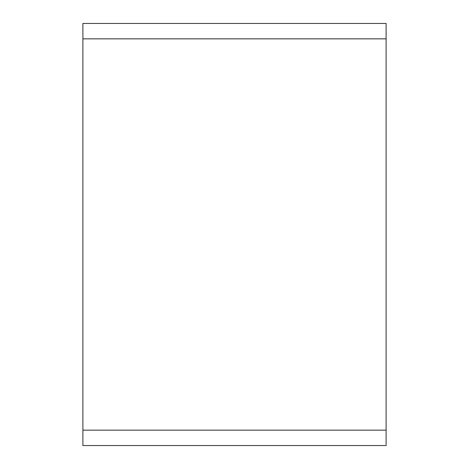 <?xml version="1.0" encoding="UTF-8"?>
<svg xmlns="http://www.w3.org/2000/svg" width="469" height="469" viewBox="0 0 469 469"><rect width="100%" height="100%" fill="white"/><g stroke="black" fill="none" stroke-linecap="round" stroke-linejoin="round"><path stroke-width="0.7" d="M82.89 430.149L82.89 445.55L386.11 445.55L386.11 23.45L82.89 23.45L82.89 430.149L386.11 430.149M82.89 38.851L386.11 38.851"/></g></svg>
